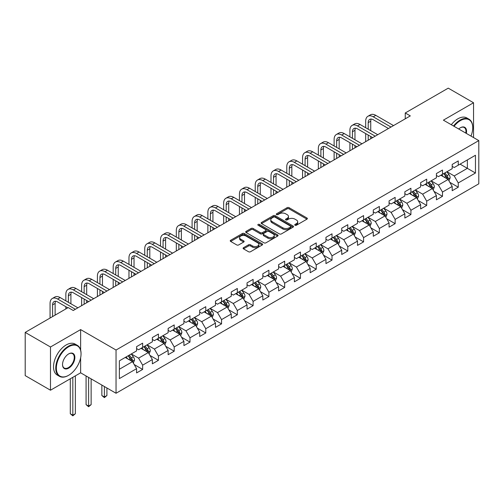 <?xml version="1.0" encoding="UTF-8"?>
<svg xmlns="http://www.w3.org/2000/svg" width="504" height="504" viewBox="0 0 504 504"><rect width="100%" height="100%" fill="white"/><g stroke="black" fill="none" stroke-linecap="round" stroke-linejoin="round"><path stroke-width="0.76" d="M295.023 225.244A0.983 0.567 0 0 0 296.409 225.244L306.961 219.152A1.405 0.813 0 0 0 307.371 218.578A1.405 0.813 0 0 0 306.961 218.005L289.088 207.686A1.405 0.813 0 0 0 287.104 207.686L276.551 213.778A0.983 0.567 0 0 0 276.268 214.181A0.983 0.567 0 0 0 276.551 214.578A0.983 0.567 0 0 0 277.943 214.578L279.31 213.791A4.492 2.596 0 0 1 285.661 213.791L287.154 214.654A4.492 2.596 0 0 1 288.471 216.487A4.492 2.596 0 0 1 287.154 218.32L285.787 219.108A0.983 0.567 0 0 0 285.497 219.511A0.983 0.567 0 0 0 285.787 219.914A0.983 0.567 0 0 0 287.179 219.914L288.54 219.127A4.492 2.596 0 0 1 294.897 219.127L296.383 219.983A4.492 2.596 0 0 1 297.7 221.817A4.492 2.596 0 0 1 296.383 223.65L295.023 224.444A0.983 0.567 0 0 0 294.733 224.841A0.983 0.567 0 0 0 295.023 225.244L295.023 224.444M243.514 247.703A1.405 0.813 0 0 0 243.098 248.277A1.405 0.813 0 0 0 243.514 248.85L248.529 251.742A1.405 0.813 0 0 0 250.513 251.742L262.231 244.982A1.405 0.813 0 0 0 262.641 244.409A1.405 0.813 0 0 0 262.231 243.835L244.358 233.516A1.405 0.813 0 0 0 242.367 233.516L230.656 240.276A1.405 0.813 0 0 0 230.24 240.849A1.405 0.813 0 0 0 230.656 241.422L236.71 244.919A1.405 0.813 0 0 0 238.694 244.919L243.709 242.027A1.405 0.813 0 0 0 244.125 241.454A1.405 0.813 0 0 0 243.709 240.881L240.704 239.148A3.755 2.167 0 0 1 239.608 237.611A3.755 2.167 0 0 1 241.926 235.607A3.755 2.167 0 0 1 246.021 236.08L257.783 242.871A3.755 2.167 0 0 1 258.886 244.409A3.755 2.167 0 0 1 256.567 246.412A3.755 2.167 0 0 1 252.472 245.939L250.513 244.805A1.405 0.813 0 0 0 248.529 244.805L243.514 247.703L243.514 248.85L248.529 245.977L248.529 244.805M80.634 329.597L50.488 346.998L25.2 332.401L25.2 375.619L50.488 390.216L80.634 372.815L116.04 393.259L116.04 350.034L80.634 329.597L80.634 350.11M473.539 137.56L473.539 102.753L443.394 120.16L478.8 140.597L116.04 350.034M473.539 102.753L448.251 88.15L405.254 112.972L405.254 118.812M25.2 332.401L68.191 307.579L73.25 310.495L410.313 115.895L405.254 112.972M279.405 233.913A1.405 0.813 0 0 0 281.396 233.913L293.108 227.153A1.405 0.813 0 0 0 293.523 226.579A1.405 0.813 0 0 0 293.108 226.006L275.234 215.687A1.405 0.813 0 0 0 273.25 215.687L261.532 222.447A1.405 0.813 0 0 0 261.122 223.02A1.405 0.813 0 0 0 261.532 223.593L279.405 233.913M258.502 225.458A0.983 0.567 0 0 1 259.497 225.597L259.497 224.425L277.673 234.921A1.405 0.813 0 0 1 278.082 235.494A1.405 0.813 0 0 1 277.673 236.067L265.954 242.827A1.405 0.813 0 0 1 263.964 242.827L246.091 232.508L246.091 231.361A1.405 0.813 0 0 0 245.681 231.934A1.405 0.813 0 0 0 246.091 232.508M246.091 231.361L251.105 228.469A1.405 0.813 0 0 1 253.096 228.469L260.341 232.653A1.405 0.813 0 0 0 262.326 232.653L265.652 230.731A1.405 0.813 0 0 0 266.068 230.158A1.405 0.813 0 0 0 265.652 229.585L258.111 225.231A0.983 0.567 0 0 1 257.821 224.828A0.983 0.567 0 0 1 258.426 224.305A0.983 0.567 0 0 1 259.497 224.425M116.04 393.259L478.8 183.821L478.8 140.597M134.203 364.549L142.645 369.426L142.645 365.161L152.359 359.554L152.359 363.819L158.426 360.316L158.426 356.051L168.141 350.444L168.141 354.709L174.208 351.206L174.208 346.941L183.922 341.334L183.922 345.599L189.989 342.096L189.989 337.831L199.697 332.224L199.697 336.489L205.771 332.98L205.771 328.721L215.479 323.114L215.479 327.373L221.552 323.87L221.552 319.605L231.26 313.998L231.26 318.263L237.334 314.761L237.334 310.495L247.042 304.889L247.042 309.154L253.115 305.651L253.115 301.386L262.823 295.779L262.823 300.044L268.897 296.541L268.897 292.276L278.605 286.669L278.605 290.934L284.672 287.425L284.672 283.166L294.386 277.559L294.386 281.818L300.453 278.315L300.453 274.05L310.168 268.449L310.168 272.708L316.235 269.205L316.235 264.94L325.949 259.333L325.949 263.598L332.016 260.096L332.016 255.83L341.731 250.223L341.731 254.488L347.798 250.986L347.798 246.721L357.512 241.114L357.512 245.379L363.579 241.87L363.579 237.611L373.288 232.004L373.288 236.263L379.361 232.76L379.361 228.495L389.069 222.894L389.069 227.153L395.142 223.65L395.142 219.385L404.851 213.778L404.851 218.043L410.924 214.54L410.924 210.275L420.632 204.668L420.632 208.933L426.705 205.43L426.705 201.165L436.414 195.558L436.414 199.823L442.487 196.314L442.487 192.056L452.195 186.448L452.195 190.714L458.262 187.204L458.262 182.946L475.461 173.017L475.461 155.257L467.372 159.932L467.372 168.342L475.461 173.017M142.645 369.426L136.578 372.929L136.578 368.67L119.379 378.599L119.379 360.839L136.578 350.91L136.578 346.651L142.645 343.142L142.645 347.407L152.359 341.8L152.359 337.535L158.426 334.032L158.426 338.297L168.141 332.69L168.141 328.425L174.208 324.923L174.208 329.188L183.922 323.581L183.922 319.316L189.989 315.813L189.989 320.078L199.697 314.471L199.697 310.206L205.771 306.703L205.771 310.962L215.479 305.355L215.479 301.096L221.552 297.587L221.552 301.852L231.26 296.245L231.26 291.98L237.334 288.477L237.334 292.742L247.042 287.135L247.042 282.87L253.115 279.367L253.115 283.632L262.823 278.025L262.823 273.76L268.897 270.257L268.897 274.522L278.605 268.916L278.605 264.65L284.672 261.148L284.672 265.406L294.386 259.799L294.386 255.541L300.453 252.032L300.453 256.297L310.168 250.69L310.168 246.424L316.235 242.922L316.235 247.187L325.949 241.58L325.949 237.315L332.016 233.812L332.016 238.077L341.731 232.47L341.731 228.205L347.798 224.702L347.798 228.967L357.512 223.36L357.512 219.095L363.579 215.592L363.579 219.851L373.288 214.244L373.288 209.985L379.361 206.476L379.361 210.741L389.069 205.134L389.069 200.876L395.142 197.366L395.142 201.632L404.851 196.024L404.851 191.759L410.924 188.257L410.924 192.522L420.632 186.915L420.632 182.65L426.705 179.147L426.705 183.412L436.414 177.805L436.414 173.54L442.487 170.037L442.487 174.296L452.195 168.689L452.195 164.43L458.262 160.927L458.262 165.186L475.461 155.257M141.025 348.34L148.308 352.548L138.6 358.155L131.317 353.947M136.578 348.579L138.6 349.745L142.645 347.407M138.6 358.155L142.645 365.161M148.308 352.548L152.359 359.554M156.807 339.23L164.09 343.438L154.382 349.045L147.099 344.837M152.359 339.463L154.382 340.635L158.426 338.297M154.382 349.045L158.426 356.051M164.09 343.438L168.141 350.444M172.588 330.12L179.871 334.328L170.163 339.935L162.88 335.727M168.141 330.353L170.163 331.525L174.208 329.188M170.163 339.935L174.208 346.941M179.871 334.328L183.922 341.334M188.37 321.01L195.653 325.212L185.944 330.819L178.662 326.617M183.922 321.243L185.944 322.409L189.989 320.078M185.944 330.819L189.989 337.831M195.653 325.212L199.697 332.224M204.151 311.9L211.434 316.103L201.726 321.709L194.437 317.507M199.697 312.133L201.726 313.299L205.771 310.962M201.726 321.709L205.771 328.721M211.434 316.103L215.479 323.114M219.933 302.791L227.216 306.993L217.507 312.6L210.218 308.391M215.479 303.024L217.507 304.189L221.552 301.852M217.507 312.6L221.552 319.605M227.216 306.993L231.26 313.998M235.714 293.674L242.997 297.883L233.283 303.49L226 299.281M231.26 293.908L233.283 295.079L237.334 292.742M233.283 303.49L237.334 310.495M242.997 297.883L247.042 304.889M251.496 284.565L258.779 288.773L249.064 294.38L241.781 290.172M247.042 284.798L249.064 285.97L253.115 283.632M249.064 294.38L253.115 301.386M258.779 288.773L262.823 295.779M267.277 275.455L274.56 279.657L264.846 285.264L257.563 281.062M262.823 275.688L264.846 276.853L268.897 274.522M264.846 285.264L268.897 292.276M274.56 279.657L278.605 286.669M283.059 266.345L290.342 270.547L280.627 276.154L273.344 271.952M278.605 266.578L280.627 267.744L284.672 265.406M280.627 276.154L284.672 283.166M290.342 270.547L294.386 277.559M298.834 257.235L306.123 261.437L296.409 267.044L289.126 262.842M294.386 257.468L296.409 258.634L300.453 256.297M296.409 267.044L300.453 274.05M306.123 261.437L310.168 268.449M314.616 248.119L321.899 252.328L312.19 257.935L304.907 253.726M310.168 248.352L312.19 249.524L316.235 247.187M312.19 257.935L316.235 264.94M321.899 252.328L325.949 259.333M330.397 239.009L337.68 243.218L327.972 248.825L320.689 244.616M325.949 239.243L327.972 240.414L332.016 238.077M327.972 248.825L332.016 255.83M337.68 243.218L341.731 250.223M346.179 229.9L353.462 234.102L343.753 239.709L336.47 235.507M341.731 230.133L343.753 231.298L347.798 228.967M343.753 239.709L347.798 246.721M353.462 234.102L357.512 241.114M361.96 220.79L369.243 224.992L359.535 230.599L352.252 226.397M357.512 221.023L359.535 222.188L363.579 219.851M359.535 230.599L363.579 237.611M369.243 224.992L373.288 232.004M377.742 211.68L385.024 215.882L375.316 221.489L368.027 217.287M373.288 211.913L375.316 213.079L379.361 210.741M375.316 221.489L379.361 228.495M385.024 215.882L389.069 222.894M393.523 202.564L400.806 206.772L391.098 212.379L383.809 208.171M389.069 202.797L391.098 203.969L395.142 201.632M391.098 212.379L395.142 219.385M400.806 206.772L404.851 213.778M409.305 193.454L416.587 197.662L406.873 203.269L399.59 199.061M404.851 193.687L406.873 194.859L410.924 192.522M406.873 203.269L410.924 210.275M416.587 197.662L420.632 204.668M425.086 184.344L432.369 188.546L422.654 194.153L415.372 189.951M420.632 184.577L422.654 185.743L426.705 183.412M422.654 194.153L426.705 201.165M432.369 188.546L436.414 195.558M440.868 175.234L448.151 179.437L438.436 185.044L431.153 180.841M436.414 175.468L438.436 176.633L442.487 174.296M438.436 185.044L442.487 192.056M448.151 179.437L452.195 186.448M460.083 164.134L467.372 168.342L454.217 175.934L446.935 171.732M452.195 166.358L454.217 167.523L458.262 165.186M454.217 175.934L458.262 182.946M50.488 346.998L50.488 390.216M119.379 369.249L132.533 361.658L125.244 357.456M132.533 361.658L136.578 368.67M449.82 182.328L458.262 187.204M434.039 191.438L442.487 196.314M418.257 200.554L426.705 205.43M402.476 209.664L410.924 214.54M386.694 218.774L395.142 223.65M370.913 227.884L379.361 232.76M355.131 236.993L363.579 241.87M339.349 246.109L347.798 250.986M323.568 255.219L332.016 260.096M307.793 264.329L316.235 269.205M292.011 273.439L300.453 278.315M276.23 282.549L284.672 287.425M260.448 291.665L268.897 296.541M244.667 300.775L253.115 305.651M228.885 309.884L237.334 314.761M213.104 318.994L221.552 323.87M197.322 328.104L205.771 332.98M181.541 337.22L189.989 342.096M165.759 346.33L174.208 351.206M149.978 355.44L158.426 360.316M80.634 372.815L80.634 357.745M295.413 225.382L296.383 224.822A4.492 2.596 0 0 0 297.7 222.988L297.7 221.817M288.471 216.487L288.471 217.652A4.492 2.596 0 0 1 287.154 219.492L286.178 220.053M306.942 219.164L289.088 208.858A1.405 0.813 0 0 0 287.104 208.858L276.948 214.717M293.089 227.159L275.234 216.852A1.405 0.813 0 0 0 273.25 216.852L261.551 223.606M290.625 226.976A0.983 0.567 0 0 0 290.915 226.579A0.983 0.567 0 0 0 290.625 226.176L274.938 217.117A0.983 0.567 0 0 0 273.546 217.117L272.11 217.948A4.492 2.596 0 0 0 270.793 219.782A4.492 2.596 0 0 0 272.11 221.615L282.832 227.808A4.492 2.596 0 0 0 289.189 227.808L290.625 226.976L290.625 228.148A0.983 0.567 0 0 0 290.915 227.745L290.915 226.579M270.793 219.782L270.793 220.954A4.492 2.596 0 0 0 272.11 222.787L272.11 221.615M290.625 228.148L289.189 228.98A4.492 2.596 0 0 1 282.832 228.98L272.11 222.787M246.109 232.52L251.105 229.635L251.105 228.469M266.068 230.158L266.068 231.33A1.405 0.813 0 0 1 265.652 231.903L262.326 233.825A1.405 0.813 0 0 1 260.341 233.825L253.096 229.635A1.405 0.813 0 0 0 251.105 229.635M259.497 225.597L277.654 236.074M267.863 236.993A3.755 2.167 0 0 0 271.958 237.466A3.755 2.167 0 0 0 274.277 235.463A3.755 2.167 0 0 0 273.174 233.932L269.029 231.538A1.405 0.813 0 0 0 267.044 231.538L263.718 233.453A1.405 0.813 0 0 0 263.308 234.026A1.405 0.813 0 0 0 263.718 234.599L267.863 236.993L267.863 238.165A3.755 2.167 0 0 0 271.958 238.631A3.755 2.167 0 0 0 274.277 236.628L274.277 235.463M263.308 234.026L263.308 235.198A1.405 0.813 0 0 0 263.718 235.771L263.718 234.599M267.863 238.165L263.718 235.771M258.886 244.409L258.886 245.574A3.755 2.167 0 0 1 256.567 247.577A3.755 2.167 0 0 1 252.472 247.105L250.513 245.977A1.405 0.813 0 0 0 248.529 245.977M239.608 237.611L239.608 238.783A3.755 2.167 0 0 0 240.704 240.314L240.704 239.148M243.69 242.04L240.704 240.314M262.212 244.988L244.358 234.681A1.405 0.813 0 0 0 242.367 234.681L230.674 241.435M448.951 180.823L450.154 177.792A3.793 2.186 -120 0 0 448.944 174.56L446.853 171.776M443.211 176.589L441.794 174.699M447.565 179.103L448.106 177.95A3.793 2.186 -120 0 0 447.016 175.676L444.931 172.885M443.98 173.433L446.298 176.526A1.934 1.115 60 0 1 446.651 177.112L448.106 177.95M443.715 173.584L445.807 176.375A3.793 2.186 60 0 1 446.891 178.655M365.684 127.739L365.684 121.199A10.729 6.193 60 0 1 367.907 116.285L370.434 114.824A10.729 6.193 60 0 1 375.801 115.359L393.523 125.59M367.907 116.285A10.729 6.193 60 0 1 373.269 116.815L390.991 127.052M388.464 128.507L373.269 119.738A7.151 4.133 -120 0 0 369.697 119.385A7.151 4.133 -120 0 0 368.21 122.661L368.21 129.2M371.19 119.051A7.151 4.133 -120 0 0 370.742 121.199L370.742 130.662M368.21 135.041L368.21 140.2M370.742 136.502L370.742 138.745M365.684 141.662L365.684 133.579M470.975 136.086A17.451 10.074 120 0 0 472.733 127.751A17.451 10.074 120 0 0 460.391 120.626A17.451 10.074 120 0 0 454.047 126.309M453.524 126.006A17.886 10.326 -60 0 1 460.083 120.097A17.886 10.326 -60 0 1 469.029 119.215A17.886 10.326 -60 0 1 472.733 127.399A17.886 10.326 -60 0 1 472.727 127.575M458.703 128.999A8.726 5.04 -60 0 1 460.391 127.751L460.391 127.751A8.726 5.04 -60 0 1 466.326 133.396M451.3 124.721A17.886 10.326 -60 0 1 457.859 118.812A17.886 10.326 -60 0 1 466.799 117.93L469.029 119.215M465.772 133.081A8.297 4.788 120 0 0 464.234 127.512A8.297 4.788 120 0 0 460.234 127.84M68.393 375.442L68.701 375.266A17.451 10.074 120 0 0 81.043 353.89A17.451 10.074 120 0 0 68.701 346.765A17.451 10.074 120 0 0 56.36 368.141A17.451 10.074 120 0 0 68.701 375.266L68.393 375.442A17.886 10.326 -60 0 1 59.453 376.331A17.886 10.326 -60 0 1 56.713 361.998A17.886 10.326 -60 0 1 68.393 346.242A17.886 10.326 -60 0 1 77.339 345.353A17.886 10.326 -60 0 1 81.043 353.543A17.886 10.326 -60 0 1 81.037 353.72M68.701 368.141A8.726 5.04 -60 0 1 62.528 364.581A8.726 5.04 -60 0 1 68.701 353.89L68.701 353.89A8.726 5.04 -60 0 1 74.869 357.456A8.726 5.04 -60 0 1 68.701 368.141M62.528 364.398A8.297 4.788 120 0 0 64.247 368.027A8.297 4.788 120 0 0 68.393 367.618A8.297 4.788 120 0 0 73.817 360.303A8.297 4.788 120 0 0 72.544 353.657A8.297 4.788 120 0 0 68.544 353.984M59.453 376.331L57.229 375.045A17.886 10.326 -60 0 1 54.489 360.713A17.886 10.326 -60 0 1 66.169 344.956A17.886 10.326 -60 0 1 75.109 344.068L77.339 345.353M433.169 189.932L434.372 186.902A3.793 2.186 -120 0 0 433.163 183.677L431.071 180.886M427.43 185.699L426.012 183.809M431.783 188.213L432.325 187.066A3.793 2.186 -120 0 0 431.241 184.785L429.15 181.994M428.198 182.542L430.517 185.636A1.934 1.115 60 0 1 430.87 186.222L432.325 187.066M427.934 182.7L430.025 185.485A3.793 2.186 60 0 1 431.109 187.765M417.388 199.042L418.591 196.012A3.793 2.186 -120 0 0 417.381 192.786L415.29 189.995M411.655 194.809L410.231 192.919M416.002 197.322L416.543 196.176A3.793 2.186 -120 0 0 415.46 193.895L413.368 191.111M412.417 191.659L414.735 194.746A1.934 1.115 60 0 1 415.088 195.332L416.543 196.176M412.159 191.81L414.244 194.594A3.793 2.186 60 0 1 415.327 196.875M349.902 136.849L349.902 130.309A10.729 6.193 60 0 1 352.126 125.395L354.652 123.94A10.729 6.193 60 0 1 360.02 124.469L377.742 134.7M352.126 125.395A10.729 6.193 60 0 1 357.487 125.931L375.215 136.162M372.683 137.624L357.487 128.848A7.151 4.133 -120 0 0 353.915 128.495A7.151 4.133 -120 0 0 352.428 131.771L352.428 138.31M355.408 128.167A7.151 4.133 -120 0 0 354.961 130.309L354.961 139.772M352.428 144.15L352.428 149.316M354.961 145.612L354.961 147.855M349.902 150.772L349.902 142.689M334.12 145.958L334.12 139.419A10.729 6.193 60 0 1 336.344 134.505L338.871 133.05A10.729 6.193 60 0 1 344.238 133.579L361.96 143.81M336.344 134.505A10.729 6.193 60 0 1 341.706 135.041L359.434 145.272M356.901 146.733L341.706 137.957A7.151 4.133 -120 0 0 338.134 137.605A7.151 4.133 -120 0 0 336.653 140.881L336.653 147.42M339.627 137.277A7.151 4.133 -120 0 0 339.179 139.419L339.179 148.882M336.653 153.26L336.653 158.426M339.179 154.722L339.179 156.965M334.12 159.881L334.12 151.798M401.606 208.158L402.809 205.122A3.793 2.186 -120 0 0 401.6 201.896L399.508 199.112M395.873 203.925L394.456 202.028M400.22 206.432L400.762 205.286A3.793 2.186 -120 0 0 399.678 203.005L397.587 200.22M396.642 200.768L398.954 203.862A1.934 1.115 60 0 1 399.307 204.448L400.762 205.286M396.377 200.92L398.462 203.704A3.793 2.186 60 0 1 399.546 205.985M385.825 217.268L387.028 214.238A3.793 2.186 -120 0 0 385.818 211.006L383.727 208.221M380.092 213.034L378.674 211.138M384.439 215.542L384.98 214.395A3.793 2.186 -120 0 0 383.897 212.115L381.805 209.33M380.86 209.878L383.172 212.972A1.934 1.115 60 0 1 383.525 213.557L384.98 214.395M380.596 210.029L382.681 212.82A3.793 2.186 60 0 1 383.764 215.101M370.043 226.378L371.246 223.348A3.793 2.186 -120 0 0 370.037 220.116L367.951 217.331M364.31 222.144L362.893 220.248M368.657 224.652L369.199 223.505A3.793 2.186 -120 0 0 368.115 221.231L366.024 218.44M365.079 218.988L367.391 222.081A1.934 1.115 60 0 1 367.744 222.667L369.199 223.505M364.814 219.139L366.899 221.93A3.793 2.186 60 0 1 367.983 224.211M318.339 155.075L318.339 148.529A10.729 6.193 60 0 1 320.563 143.621L323.089 142.16A10.729 6.193 60 0 1 328.457 142.689L346.179 152.92M320.563 143.621A10.729 6.193 60 0 1 325.93 144.15L343.652 154.382M341.12 155.843L325.93 147.073A7.151 4.133 -120 0 0 322.352 146.714A7.151 4.133 -120 0 0 320.872 149.99L320.872 156.53M323.845 146.387A7.151 4.133 -120 0 0 323.398 148.529L323.398 157.991M320.872 162.37L320.872 167.536M323.398 163.832L323.398 166.074M318.339 168.998L318.339 160.915M302.558 164.184L302.558 157.645A10.729 6.193 60 0 1 304.781 152.731L307.308 151.269A10.729 6.193 60 0 1 312.675 151.798L330.397 162.036M304.781 152.731A10.729 6.193 60 0 1 310.149 153.26L327.871 163.491M325.338 164.953L310.149 156.183A7.151 4.133 -120 0 0 306.571 155.831A7.151 4.133 -120 0 0 305.09 159.1L305.09 165.646M308.064 155.497A7.151 4.133 -120 0 0 307.616 157.645L307.616 167.101M305.09 171.486L305.09 176.646M307.616 172.941L307.616 175.184M302.558 178.107L302.558 170.024M286.776 173.294L286.776 166.755A10.729 6.193 60 0 1 289 161.841L291.533 160.379A10.729 6.193 60 0 1 296.894 160.915L314.616 171.146M289 161.841A10.729 6.193 60 0 1 294.368 162.37L312.089 172.607M309.557 174.063L294.368 165.293A7.151 4.133 -120 0 0 290.789 164.94A7.151 4.133 -120 0 0 289.309 168.21L289.309 174.756M292.282 164.606A7.151 4.133 -120 0 0 291.835 166.755L291.835 176.217M289.309 180.596L289.309 185.756M291.835 182.057L291.835 184.3M286.776 187.217L286.776 179.134M271.001 182.404L271.001 175.864A10.729 6.193 60 0 1 273.218 170.951L275.751 169.489A10.729 6.193 60 0 1 281.112 170.024L298.834 180.256M273.218 170.951A10.729 6.193 60 0 1 278.586 171.486L296.308 181.717M293.782 183.179L278.586 174.403A7.151 4.133 -120 0 0 275.008 174.05A7.151 4.133 -120 0 0 273.527 177.326L273.527 183.866M276.501 173.722A7.151 4.133 -120 0 0 276.053 175.864L276.053 185.327M273.527 189.706L273.527 194.865M276.053 191.167L276.053 193.41M271.001 196.327L271.001 188.244M255.219 191.514L255.219 184.974A10.729 6.193 60 0 1 257.437 180.06L259.969 178.605A10.729 6.193 60 0 1 265.331 179.134L283.059 189.365M257.437 180.06A10.729 6.193 60 0 1 262.804 180.596L280.526 190.827M278 192.289L262.804 183.513A7.151 4.133 -120 0 0 259.226 183.16A7.151 4.133 -120 0 0 257.746 186.436L257.746 192.975M260.726 182.832A7.151 4.133 -120 0 0 260.272 184.974L260.272 194.437M257.746 198.815L257.746 203.981M260.272 200.277L260.272 202.52M255.219 205.437L255.219 197.354M239.438 200.63L239.438 194.084A10.729 6.193 60 0 1 241.655 189.176L244.188 187.715A10.729 6.193 60 0 1 249.549 188.244L267.277 198.475M241.655 189.176A10.729 6.193 60 0 1 247.023 189.706L264.745 199.937M262.219 201.398L247.023 192.629A7.151 4.133 -120 0 0 243.445 192.27A7.151 4.133 -120 0 0 241.964 195.546L241.964 202.085M244.944 191.942A7.151 4.133 -120 0 0 244.497 194.084L244.497 203.547M241.964 207.925L241.964 213.091M244.497 209.387L244.497 211.63M239.438 214.553L239.438 206.47M223.656 209.74L223.656 203.194A10.729 6.193 60 0 1 225.88 198.286L228.407 196.825A10.729 6.193 60 0 1 233.774 197.354L251.496 207.591M225.88 198.286A10.729 6.193 60 0 1 231.242 198.815L248.963 209.047M246.437 210.508L231.242 201.739A7.151 4.133 -120 0 0 227.663 201.379A7.151 4.133 -120 0 0 226.183 204.656L226.183 211.201M229.162 201.052A7.151 4.133 -120 0 0 228.715 203.194L228.715 212.657M226.183 217.041L226.183 222.201M228.715 218.497L228.715 220.739M223.656 223.663L223.656 215.58M207.875 218.849L207.875 212.31A10.729 6.193 60 0 1 210.099 207.396L212.625 205.934A10.729 6.193 60 0 1 217.993 206.47L235.714 216.701M210.099 207.396A10.729 6.193 60 0 1 215.46 207.925L233.182 218.163M230.656 219.618L215.46 210.848A7.151 4.133 -120 0 0 211.882 210.496A7.151 4.133 -120 0 0 210.401 213.765L210.401 220.311M213.381 210.162A7.151 4.133 -120 0 0 212.934 212.31L212.934 221.766M210.401 226.151L210.401 231.311M212.934 227.613L212.934 229.856M207.875 232.772L207.875 224.689M192.093 227.959L192.093 221.42A10.729 6.193 60 0 1 194.317 216.506L196.844 215.044A10.729 6.193 60 0 1 202.211 215.58L219.933 225.811M194.317 216.506A10.729 6.193 60 0 1 199.678 217.041L217.4 227.273M214.874 228.734L199.678 219.958A7.151 4.133 -120 0 0 196.106 219.605A7.151 4.133 -120 0 0 194.62 222.881L194.62 229.421M197.599 219.272A7.151 4.133 -120 0 0 197.152 221.42L197.152 230.882M194.62 235.261L194.62 240.421M197.152 236.722L197.152 238.965M192.093 241.882L192.093 233.799M176.312 237.069L176.312 230.53A10.729 6.193 60 0 1 178.536 225.616L181.062 224.16A10.729 6.193 60 0 1 186.43 224.689L204.151 234.921M178.536 225.616A10.729 6.193 60 0 1 183.897 226.151L201.625 236.382M199.093 237.844L183.897 229.068A7.151 4.133 -120 0 0 180.325 228.715A7.151 4.133 -120 0 0 178.844 231.991L178.844 238.531M181.818 228.388A7.151 4.133 -120 0 0 181.371 230.53L181.371 239.992M178.844 244.371L178.844 249.537M181.371 245.832L181.371 248.075M176.312 250.992L176.312 242.909M160.53 246.185L160.53 239.639A10.729 6.193 60 0 1 162.754 234.732L165.281 233.27A10.729 6.193 60 0 1 170.648 233.799L188.37 244.031M162.754 234.732A10.729 6.193 60 0 1 168.116 235.261L185.844 245.492M183.311 246.954L168.116 238.178A7.151 4.133 -120 0 0 164.543 237.825A7.151 4.133 -120 0 0 163.063 241.101L163.063 247.64M166.037 237.497A7.151 4.133 -120 0 0 165.589 239.639L165.589 249.102M163.063 253.481L163.063 258.647M165.589 254.942L165.589 257.185M160.53 260.108L160.53 252.025M144.749 255.295L144.749 248.749A10.729 6.193 60 0 1 146.973 243.841L149.499 242.38A10.729 6.193 60 0 1 154.867 242.909L172.588 253.147M146.973 243.841A10.729 6.193 60 0 1 152.34 244.371L170.062 254.602M167.53 256.063L152.34 247.294A7.151 4.133 -120 0 0 148.762 246.935A7.151 4.133 -120 0 0 147.281 250.211L147.281 256.757M150.255 246.607A7.151 4.133 -120 0 0 149.808 248.749L149.808 258.212M147.281 262.597L147.281 267.756M149.808 264.052L149.808 266.295M144.749 269.218L144.749 261.135M128.967 264.405L128.967 257.865A10.729 6.193 60 0 1 131.191 252.951L133.724 251.49A10.729 6.193 60 0 1 139.085 252.025L156.807 262.256M131.191 252.951A10.729 6.193 60 0 1 136.559 253.481L154.281 263.718M151.748 265.173L136.559 256.404A7.151 4.133 -120 0 0 132.98 256.051A7.151 4.133 -120 0 0 131.5 259.321L131.5 265.866M134.474 255.717A7.151 4.133 -120 0 0 134.026 257.865L134.026 267.322M131.5 271.706L131.5 276.866M134.026 273.168L134.026 275.404M128.967 278.328L128.967 270.245M113.186 273.514L113.186 266.975A10.729 6.193 60 0 1 115.41 262.061L117.942 260.599A10.729 6.193 60 0 1 123.304 261.135L141.025 271.366M115.41 262.061A10.729 6.193 60 0 1 120.777 262.597L138.499 272.828M135.967 274.283L120.777 265.514A7.151 4.133 -120 0 0 117.199 265.161A7.151 4.133 -120 0 0 115.718 268.437L115.718 274.976M118.692 264.827A7.151 4.133 -120 0 0 118.245 266.975L118.245 276.438M115.718 280.816L115.718 285.976M118.245 282.278L118.245 284.521M113.186 287.438L113.186 279.355M97.411 282.624L97.411 276.085A10.729 6.193 60 0 1 99.628 271.171L102.161 269.716A10.729 6.193 60 0 1 107.522 270.245L125.244 280.476M99.628 271.171A10.729 6.193 60 0 1 104.996 271.706L122.718 281.938M120.191 283.399L104.996 274.623A7.151 4.133 -120 0 0 101.417 274.271A7.151 4.133 -120 0 0 99.937 277.547L99.937 284.086M102.917 273.943A7.151 4.133 -120 0 0 102.463 276.085L102.463 285.548M99.937 289.926L99.937 295.092M102.463 291.388L102.463 293.63M97.411 296.547L97.411 288.464M81.629 291.74L81.629 285.195A10.729 6.193 60 0 1 83.847 280.287L86.379 278.825A10.729 6.193 60 0 1 91.741 279.355L109.469 289.586M83.847 280.287A10.729 6.193 60 0 1 89.214 280.816L106.936 291.047M104.41 292.509L89.214 283.733A7.151 4.133 -120 0 0 85.636 283.38A7.151 4.133 -120 0 0 84.155 286.656L84.155 293.196M87.135 283.053A7.151 4.133 -120 0 0 86.688 285.195L86.688 294.657M84.155 299.036L84.155 304.202M86.688 300.497L86.688 302.74M81.629 305.663L81.629 297.581M65.848 300.85L65.848 294.304A10.729 6.193 60 0 1 68.065 289.397L70.598 287.935A10.729 6.193 60 0 1 75.959 288.464L93.687 298.702M68.065 289.397A10.729 6.193 60 0 1 73.433 289.926L91.155 300.157M88.628 301.619L73.433 292.849A7.151 4.133 -120 0 0 69.854 292.49A7.151 4.133 -120 0 0 68.374 295.766L68.374 302.305M71.354 292.163A7.151 4.133 -120 0 0 70.906 294.304L70.906 303.767M65.848 308.933L65.848 306.69M50.066 318.043L50.066 303.421A10.729 6.193 60 0 1 52.29 298.507L54.816 297.045A10.729 6.193 60 0 1 60.184 297.581L77.906 307.812M52.29 298.507A10.729 6.193 60 0 1 57.651 299.036L75.373 309.273M67.788 307.812L57.651 301.959A7.151 4.133 -120 0 0 54.073 301.606A7.151 4.133 -120 0 0 52.592 304.876L52.592 316.581M55.572 301.272A7.151 4.133 -120 0 0 55.125 303.421L55.125 315.12M354.262 235.488L355.465 232.457A3.793 2.186 -120 0 0 354.255 229.232L352.17 226.441M348.529 231.254L347.111 229.364M352.876 233.768L353.417 232.621A3.793 2.186 -120 0 0 352.334 230.341L350.249 227.55M349.297 228.098L351.616 231.191A1.934 1.115 60 0 1 351.962 231.777L353.417 232.621M349.033 228.255L351.118 231.04A3.793 2.186 60 0 1 352.208 233.321M338.48 244.597L339.683 241.567A3.793 2.186 -120 0 0 338.474 238.342L336.389 235.551M332.747 240.364L331.33 238.474M337.094 242.878L337.636 241.731A3.793 2.186 -120 0 0 336.552 239.45L334.467 236.659M333.516 237.214L335.834 240.301A1.934 1.115 60 0 1 336.181 240.887L337.636 241.731M333.251 237.365L335.336 240.15A3.793 2.186 60 0 1 336.426 242.43M322.699 253.714L323.902 250.677A3.793 2.186 -120 0 0 322.692 247.451L320.607 244.667M316.966 249.48L315.548 247.584M321.313 251.987L321.854 250.841A3.793 2.186 -120 0 0 320.771 248.56L318.685 245.776M317.734 246.324L320.053 249.417A1.934 1.115 60 0 1 320.399 250.003L321.854 250.841M317.47 246.475L319.561 249.259A3.793 2.186 60 0 1 320.645 251.54M306.917 262.823L308.12 259.793A3.793 2.186 -120 0 0 306.911 256.561L304.826 253.777M301.184 258.59L299.767 256.693M305.531 261.097L306.079 259.951A3.793 2.186 -120 0 0 304.989 257.67L302.904 254.885M301.953 255.433L304.271 258.527A1.934 1.115 60 0 1 304.618 259.113L306.079 259.951M301.688 255.585L303.78 258.376A3.793 2.186 60 0 1 304.863 260.65M291.136 271.933L292.339 268.903A3.793 2.186 -120 0 0 291.129 265.671L289.044 262.886M285.403 267.7L283.985 265.803M289.756 270.207L290.298 269.06A3.793 2.186 -120 0 0 289.208 266.78L287.123 263.995M286.171 264.543L288.49 267.637A1.934 1.115 60 0 1 288.842 268.223L290.298 269.06M285.907 264.695L287.998 267.485A3.793 2.186 60 0 1 289.082 269.766M275.36 281.043L276.564 278.013A3.793 2.186 -120 0 0 275.354 274.787L273.262 271.996M269.621 276.809L268.204 274.919M273.974 279.323L274.516 278.177A3.793 2.186 -120 0 0 273.426 275.896L271.341 273.105M270.39 273.653L272.708 276.746A1.934 1.115 60 0 1 273.061 277.332L274.516 278.177M270.125 273.811L272.217 276.595A3.793 2.186 60 0 1 273.3 278.876M259.579 290.153L260.782 287.123A3.793 2.186 -120 0 0 259.573 283.897L257.481 281.106M253.846 285.919L252.422 284.029M258.193 288.433L258.735 287.286A3.793 2.186 -120 0 0 257.651 285.006L255.559 282.215M254.608 282.769L256.927 285.856A1.934 1.115 60 0 1 257.279 286.442L258.735 287.286M254.344 282.92L256.435 285.705A3.793 2.186 60 0 1 257.519 287.986M243.797 299.269L245.001 296.232A3.793 2.186 -120 0 0 243.791 293.007L241.7 290.222M238.064 295.035L236.641 293.139M242.411 297.543L242.953 296.396A3.793 2.186 -120 0 0 241.87 294.115L239.778 291.331M238.827 291.879L241.145 294.966A1.934 1.115 60 0 1 241.498 295.558L242.953 296.396M238.568 292.03L240.654 294.815A3.793 2.186 60 0 1 241.737 297.095M228.016 308.379L229.219 305.348A3.793 2.186 -120 0 0 228.01 302.117L225.918 299.332M222.283 304.145L220.865 302.249M226.63 306.652L227.172 305.506A3.793 2.186 -120 0 0 226.088 303.225L223.996 300.441M223.052 300.989L225.364 304.082A1.934 1.115 60 0 1 225.716 304.668L227.172 305.506M222.787 301.14L224.872 303.931A3.793 2.186 60 0 1 225.956 306.205M212.234 317.488L213.438 314.458A3.793 2.186 -120 0 0 212.228 311.226L210.143 308.442M206.501 313.255L205.084 311.359M210.848 315.762L211.39 314.616A3.793 2.186 -120 0 0 210.307 312.335L208.215 309.55M207.27 310.099L209.582 313.192A1.934 1.115 60 0 1 209.935 313.778L211.39 314.616M207.005 310.25L209.091 313.041A3.793 2.186 60 0 1 210.174 315.321M196.453 326.598L197.656 323.568A3.793 2.186 -120 0 0 196.447 320.342L194.361 317.552M190.72 322.365L189.302 320.475M195.067 324.878L195.609 323.732A3.793 2.186 -120 0 0 194.525 321.451L192.44 318.66M191.488 319.208L193.801 322.302A1.934 1.115 60 0 1 194.153 322.888L195.609 323.732M191.224 319.36L193.309 322.151A3.793 2.186 60 0 1 194.399 324.431M180.671 335.708L181.875 332.678A3.793 2.186 -120 0 0 180.665 329.452L178.58 326.661M174.938 331.474L173.521 329.584M179.285 333.988L179.827 332.842A3.793 2.186 -120 0 0 178.744 330.561L176.658 327.77M175.707 328.318L178.025 331.411A1.934 1.115 60 0 1 178.372 331.997L179.827 332.842M175.442 328.476L177.528 331.26A3.793 2.186 60 0 1 178.618 333.541M164.89 344.824L166.093 341.788A3.793 2.186 -120 0 0 164.884 338.562L162.798 335.771M159.157 340.591L157.739 338.694M163.504 343.098L164.046 341.951A3.793 2.186 -120 0 0 162.962 339.671L160.877 336.886M159.925 337.434L162.244 340.521A1.934 1.115 60 0 1 162.59 341.114L164.046 341.951M159.661 337.586L161.746 340.37A3.793 2.186 60 0 1 162.836 342.651M104.385 386.53L104.385 396.982L106.917 395.52L106.917 387.986M106.917 395.52L104.385 397.625L101.858 395.52L101.858 385.069M101.858 395.52L104.385 396.982L104.385 397.625M149.108 353.934L150.312 350.904A3.793 2.186 -120 0 0 149.102 347.672L147.017 344.887M143.375 349.7L141.958 347.804M147.722 352.208L148.264 351.061A3.793 2.186 -120 0 0 147.181 348.781L145.095 345.996M144.144 346.544L146.462 349.637A1.934 1.115 60 0 1 146.809 350.223L148.264 351.061M143.879 346.695L145.971 349.48A3.793 2.186 60 0 1 147.055 351.761M88.61 377.414L88.61 406.092L91.136 404.636L91.136 378.876M91.136 404.636L88.61 406.734L86.077 404.636L86.077 375.959M86.077 404.636L88.61 406.092L88.61 406.734M133.327 363.044L134.53 360.014A3.793 2.186 -120 0 0 133.321 356.782L131.235 353.997M127.594 358.81L126.176 356.914M131.941 361.318L132.489 360.171A3.793 2.186 -120 0 0 131.399 357.89L129.314 355.106M128.363 355.654L130.681 358.747A1.934 1.115 60 0 1 131.034 359.333L132.489 360.171M128.098 355.805L130.19 358.596A3.793 2.186 60 0 1 131.273 360.877M72.828 377.326L72.828 415.208L75.354 413.746L75.354 375.864M75.354 413.746L72.828 415.85L70.295 413.746L70.295 378.781M70.295 413.746L72.828 415.208L72.828 415.85M296.383 224.822L296.383 223.65M285.787 219.914L285.787 219.108M287.154 219.492L287.154 218.32M276.551 214.578L276.551 213.778M287.104 208.858L287.104 207.686M289.088 208.858L289.088 207.686M306.961 219.152L306.961 218.005M261.532 223.593L261.532 222.447M273.25 216.852L273.25 215.687M275.234 216.852L275.234 215.687M293.108 227.153L293.108 226.006M282.832 228.98L282.832 227.808M289.189 228.98L289.189 227.808M253.096 229.635L253.096 228.469M260.341 233.825L260.341 232.653M262.326 233.825L262.326 232.653M265.652 231.903L265.652 230.731M277.673 236.067L277.673 234.921M250.513 245.977L250.513 244.805M252.472 247.105L252.472 245.939M243.709 242.027L243.709 240.881M230.656 241.422L230.656 240.276M242.367 234.681L242.367 233.516M244.358 234.681L244.358 233.516M262.231 244.982L262.231 243.835M447.772 179.222L450.129 177.862M447.016 175.676L448.944 174.56M444.32 177.232L445.807 176.375M375.801 115.359L373.269 116.815M370.742 121.199L368.21 122.661M431.991 188.332L434.347 186.978M431.241 184.785L433.163 183.677M428.545 186.341L430.025 185.485M416.209 197.442L418.566 196.088M415.46 193.895L417.381 192.786M412.763 195.451L414.244 194.594M360.02 124.469L357.487 125.931M354.961 130.309L352.428 131.771M344.238 133.579L341.706 135.041M339.179 139.419L336.653 140.881M400.434 206.558L402.784 205.197M399.678 203.005L401.6 201.896M396.982 204.561L398.462 203.704M384.653 215.668L387.003 214.307M383.897 212.115L385.818 211.006M381.2 213.671L382.681 212.82M368.871 224.778L371.221 223.417M368.115 221.231L370.037 220.116M365.419 222.787L366.899 221.93M328.457 142.689L325.93 144.15M323.398 148.529L320.872 149.99M312.675 151.798L310.149 153.26M307.616 157.645L305.09 159.1M296.894 160.915L294.368 162.37M291.835 166.755L289.309 168.21M281.112 170.024L278.586 171.486M276.053 175.864L273.527 177.326M265.331 179.134L262.804 180.596M260.272 184.974L257.746 186.436M249.549 188.244L247.023 189.706M244.497 194.084L241.964 195.546M233.774 197.354L231.242 198.815M228.715 203.194L226.183 204.656M217.993 206.47L215.46 207.925M212.934 212.31L210.401 213.765M202.211 215.58L199.678 217.041M197.152 221.42L194.62 222.881M186.43 224.689L183.897 226.151M181.371 230.53L178.844 231.991M170.648 233.799L168.116 235.261M165.589 239.639L163.063 241.101M154.867 242.909L152.34 244.371M149.808 248.749L147.281 250.211M139.085 252.025L136.559 253.481M134.026 257.865L131.5 259.321M123.304 261.135L120.777 262.597M118.245 266.975L115.718 268.437M107.522 270.245L104.996 271.706M102.463 276.085L99.937 277.547M91.741 279.355L89.214 280.816M86.688 285.195L84.155 286.656M75.959 288.464L73.433 289.926M70.906 294.304L68.374 295.766M60.184 297.581L57.651 299.036M55.125 303.421L52.592 304.876M353.09 233.887L355.44 232.533M352.334 230.341L354.255 229.232M349.637 231.897L351.118 231.04M337.308 242.997L339.658 241.643M336.552 239.45L338.474 238.342M333.856 241.007L335.336 240.15M321.527 252.113L323.877 250.753M320.771 248.56L322.692 247.451M318.074 250.116L319.561 249.259M305.745 261.223L308.095 259.862M304.989 257.67L306.911 256.561M302.293 259.226L303.78 258.376M289.964 270.333L292.32 268.972M289.208 266.78L291.129 265.671M286.511 268.342L287.998 267.485M274.182 279.443L276.538 278.088M273.426 275.896L275.354 274.787M270.73 277.452L272.217 276.595M258.401 288.553L260.757 287.198M257.651 285.006L259.573 283.897M254.955 286.562L256.435 285.705M242.626 297.669L244.976 296.308M241.87 294.115L243.791 293.007M239.173 295.672L240.654 294.815M226.844 306.779L229.194 305.418M226.088 303.225L228.01 302.117M223.392 304.781L224.872 303.931M211.063 315.888L213.412 314.527M210.307 312.335L212.228 311.226M207.61 313.897L209.091 313.041M195.281 324.998L197.631 323.644M194.525 321.451L196.447 320.342M191.829 323.007L193.309 322.151M179.5 334.108L181.849 332.753M178.744 330.561L180.665 329.452M176.047 332.117L177.528 331.26M163.718 343.218L166.068 341.863M162.962 339.671L164.884 338.562M160.266 341.227L161.746 340.37M147.937 352.334L150.287 350.973M147.181 348.781L149.102 347.672M144.484 350.337L145.971 349.48M132.155 361.444L134.505 360.083M131.399 357.89L133.321 356.782M128.703 359.453L130.19 358.596M472.733 127.751L472.733 127.399M81.043 353.89L81.043 353.543"/></g></svg>
